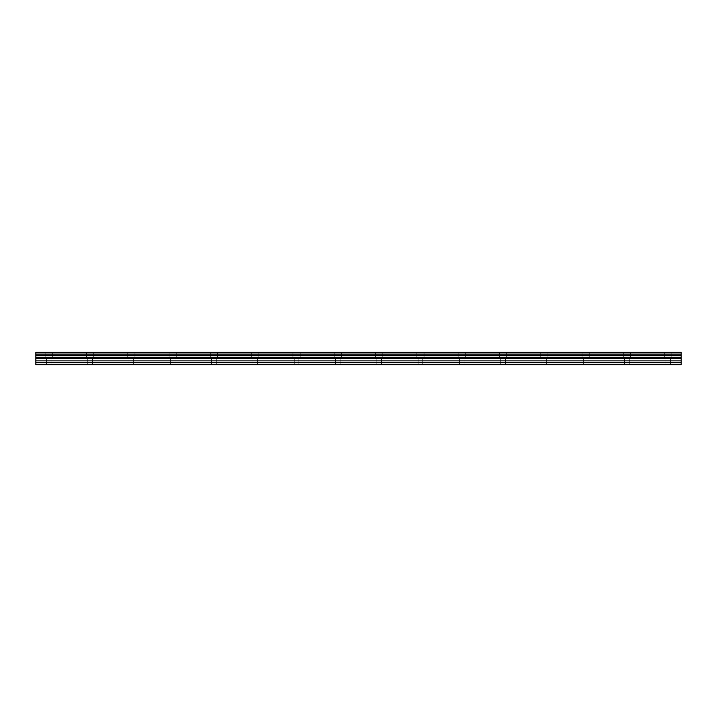 <?xml version="1.0" encoding="UTF-8"?>
<svg xmlns="http://www.w3.org/2000/svg" width="717" height="717" viewBox="0 0 717 717"><rect width="100%" height="100%" fill="white"/><g stroke="black" fill="none" stroke-linecap="round" stroke-linejoin="round"><path stroke-width="0.54" stroke-dasharray="3.58 2.69" d="M48.756 352.307L45.144 352.307L48.756 352.307M48.756 358.5L45.144 358.5L48.756 358.5M668.244 352.307L664.632 352.307L668.244 352.307M668.244 358.5L664.632 358.5L668.244 358.5M626.945 352.307L623.333 352.307L626.945 352.307M626.945 358.5L623.333 358.5L626.945 358.5M585.646 352.307L582.034 352.307L585.646 352.307M585.646 358.5L582.034 358.5L585.646 358.5M544.346 352.307L540.735 352.307L544.346 352.307M544.346 358.5L540.735 358.5L544.346 358.5M503.047 352.307L499.435 352.307L503.047 352.307M503.047 358.5L499.435 358.5L503.047 358.5M461.748 352.307L458.136 352.307L461.748 352.307M461.748 358.5L458.136 358.5L461.748 358.5M420.449 352.307L416.837 352.307L420.449 352.307M420.449 358.5L416.837 358.5L420.449 358.5M379.15 352.307L375.538 352.307L379.15 352.307M379.15 358.5L375.538 358.5L379.15 358.5M337.85 352.307L341.462 352.307L337.85 352.307M337.85 358.5L341.462 358.5L337.85 358.5M296.551 352.307L300.163 352.307L296.551 352.307M296.551 358.5L300.163 358.5L296.551 358.5M255.252 352.307L251.64 352.307L255.252 352.307M255.252 358.5L251.64 358.5L255.252 358.5M213.953 352.307L210.341 352.307L213.953 352.307M213.953 358.5L210.341 358.5L213.953 358.5M172.654 352.307L176.265 352.307L172.654 352.307M172.654 358.5L176.265 358.5L172.654 358.5M131.354 352.307L127.743 352.307L131.354 352.307M131.354 358.5L127.743 358.5L131.354 358.5M90.055 352.307L86.443 352.307L90.055 352.307M90.055 358.5L86.443 358.5L90.055 358.5M48.756 364.693L51.077 364.693L48.756 364.693M668.244 364.693L665.923 364.693L668.244 364.693M626.945 364.693L624.624 364.693L626.945 364.693M585.646 364.693L583.324 364.693L585.646 364.693M544.346 364.693L542.025 364.693L544.346 364.693M503.047 364.693L505.368 364.693L503.047 364.693M461.748 364.693L459.427 364.693L461.748 364.693M420.449 364.693L418.128 364.693L420.449 364.693M379.15 364.693L376.828 364.693L379.15 364.693M337.85 364.693L340.172 364.693L337.85 364.693M296.551 364.693L298.872 364.693L296.551 364.693M255.252 364.693L252.931 364.693L255.252 364.693M213.953 364.693L211.632 364.693L213.953 364.693M172.654 364.693L174.975 364.693L172.654 364.693M131.354 364.693L129.033 364.693L131.354 364.693M90.055 364.693L87.734 364.693L90.055 364.693M35.85 364.182L681.15 364.182L681.15 364.693L35.85 364.693L35.85 364.182L35.85 364.693L681.15 364.693L681.15 364.182L35.85 364.182L681.15 364.182L681.15 364.693L35.85 364.693L35.85 352.307L35.85 352.818L35.85 352.307L681.15 352.307L681.15 352.818L681.15 352.307L35.85 352.441M681.15 364.182L681.15 352.441M681.15 352.818L35.85 352.818L681.15 352.818M35.85 354.055L681.15 354.055M681.15 354.18L35.85 354.18M35.85 355.632L681.15 355.632M35.85 357.38L681.15 357.38M681.15 355.722L35.85 355.722M35.85 358.267L681.15 358.267M35.85 360.866L681.15 360.866M35.85 362.39L681.15 362.39M45.144 358.5L45.144 352.307L45.144 358.5M664.632 358.5L664.632 352.307L664.632 358.5M623.333 358.5L623.333 352.307L623.333 358.5M582.034 358.5L582.034 352.307L582.034 358.5M540.735 358.5L540.735 352.307L540.735 358.5M499.435 358.5L499.435 352.307L499.435 358.5M458.136 358.5L458.136 352.307L458.136 358.5M416.837 358.5L416.837 352.307L416.837 358.5M375.538 358.5L375.538 352.307L375.538 358.5M334.239 358.5L334.239 352.307L334.239 358.5M292.939 358.5L292.939 352.307L292.939 358.5M251.64 358.5L251.64 352.307L251.64 358.5M210.341 358.5L210.341 352.307L210.341 358.5M169.042 358.5L169.042 352.307L169.042 358.5M127.743 358.5L127.743 352.307L127.743 358.5M86.443 358.5L86.443 352.307L86.443 358.5M46.435 364.693L46.435 358.5L46.435 364.693M665.923 364.693L665.923 358.5L665.923 364.693M624.624 364.693L624.624 358.5L624.624 364.693M583.324 364.693L583.324 358.5L583.324 364.693M542.025 364.693L542.025 358.5L542.025 364.693M500.726 364.693L500.726 358.5L500.726 364.693M459.427 364.693L459.427 358.5L459.427 364.693M418.128 364.693L418.128 358.5L418.128 364.693M376.828 364.693L376.828 358.5L376.828 364.693M335.529 364.693L335.529 358.5L335.529 364.693M294.23 364.693L294.23 358.5L294.23 364.693M252.931 364.693L252.931 358.5L252.931 364.693M211.632 364.693L211.632 358.5L211.632 364.693M170.332 364.693L170.332 358.5L170.332 364.693M129.033 364.693L129.033 358.5L129.033 364.693M87.734 364.693L87.734 358.5L87.734 364.693M52.368 358.5L52.368 352.307L52.368 358.5M671.856 358.5L671.856 352.307L671.856 358.5M630.557 358.5L630.557 352.307L630.557 358.5M589.257 358.5L589.257 352.307L589.257 358.5M547.958 358.5L547.958 352.307L547.958 358.5M506.659 358.5L506.659 352.307L506.659 358.5M465.36 358.5L465.36 352.307L465.36 358.5M424.061 358.5L424.061 352.307L424.061 358.5M382.761 358.5L382.761 352.307L382.761 358.5M341.462 358.5L341.462 352.307L341.462 358.5M300.163 358.5L300.163 352.307L300.163 358.5M258.864 358.5L258.864 352.307L258.864 358.5M217.565 358.5L217.565 352.307L217.565 358.5M176.265 358.5L176.265 352.307L176.265 358.5M134.966 358.5L134.966 352.307L134.966 358.5M93.667 358.5L93.667 352.307L93.667 358.5M51.077 364.693L51.077 358.5L51.077 364.693M670.565 364.693L670.565 358.5L670.565 364.693M629.266 364.693L629.266 358.5L629.266 364.693M587.967 364.693L587.967 358.5L587.967 364.693M546.668 364.693L546.668 358.5L546.668 364.693M505.368 364.693L505.368 358.5L505.368 364.693M464.069 364.693L464.069 358.5L464.069 364.693M422.77 364.693L422.77 358.5L422.77 364.693M381.471 364.693L381.471 358.5L381.471 364.693M340.172 364.693L340.172 358.5L340.172 364.693M298.872 364.693L298.872 358.5L298.872 364.693M257.573 364.693L257.573 358.5L257.573 364.693M216.274 364.693L216.274 358.5L216.274 364.693M174.975 364.693L174.975 358.5L174.975 364.693M133.676 364.693L133.676 358.5L133.676 364.693M92.376 364.693L92.376 358.5L92.376 364.693"/><path stroke-width="1.08" d="M35.85 362.39L35.85 352.307L681.15 352.307L681.15 364.693L35.85 364.693L35.85 362.39L681.15 362.39M681.15 355.632L35.85 355.632M35.85 354.18L681.15 354.18M35.85 352.441L681.15 352.441M681.15 354.055L35.85 354.055M681.15 364.182L35.85 364.182M35.85 360.866L681.15 360.866M35.85 358.267L681.15 358.267M35.85 357.38L681.15 357.38M35.85 355.722L681.15 355.722"/></g></svg>
